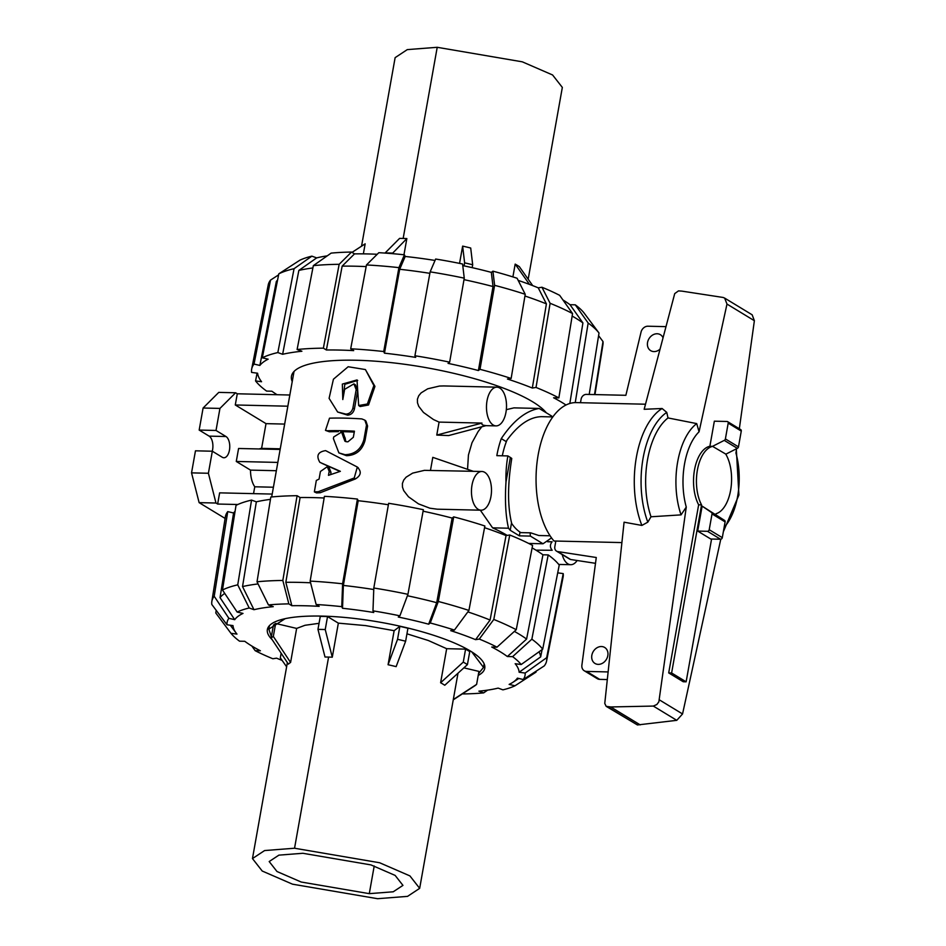 <?xml version="1.0" encoding="UTF-8"?>
<svg xmlns="http://www.w3.org/2000/svg" width="946" height="946" viewBox="0 0 946 946"><rect width="100%" height="100%" fill="white"/><g stroke="black" fill="none" stroke-linecap="round" stroke-linejoin="round"><path stroke-width="1.42" d="M354.23 477.967L357.328 467.04L325.613 450.627C317.927 451.833 316.011 455.736 319.854 462.334L340.359 471.321L328.475 475.341L329.184 471.368L327.281 466.697L320.434 471.475L319.074 479.09L316.319 480.45L314.368 491.873L318.223 491.731L354.23 477.967L355.389 478.948L320.233 492.748L316.52 492.901L314.368 491.873M326.074 450.864L328.085 451.881M357.458 467.324C361.739 471.581 361.053 475.46 355.389 478.948M339.969 471.439L321.959 463.351M327.281 466.697L329.149 467.691L331.005 472.385L330.615 474.573M343.575 437.655L341.636 432.05L333.702 436.969L333.406 438.625L338.881 452.898L345.006 454.683A132.818 32.471 10.1 0 1 345.337 454.695C354.939 454.234 361.124 449.196 363.914 439.571L366.504 425.073L364.837 420.142L361.833 418.912A132.818 32.471 -169.9 0 0 329.515 418.179L325.483 430.383L327.281 430.749A132.818 32.471 10.1 0 1 354.431 431.175L353.331 437.289L347.939 441.806A132.818 32.471 -169.9 0 0 346.579 441.758L344.947 441.25L343.575 437.655L345.184 438.672L345.846 441.64M341.636 432.05L343.28 433.032L345.184 438.672M364.837 420.142L365.936 421.076L367.592 426.055L365.014 440.552C362.247 450.178 356.181 455.227 346.827 455.7A129.413 31.644 -169.9 0 0 346.508 455.688L338.881 452.898M338.372 431.648A129.413 31.644 -169.9 0 0 329.338 431.766L325.483 430.383M354.265 432.086A129.413 31.644 -169.9 0 0 340.785 431.66M352.905 408.033L356.181 389.622L353.899 383.875L344.628 389.35L342.807 399.543L342.334 384.088L357.009 379.937L358.676 405.515L367.367 404.013L373.871 385.554L365.416 369.567L348.163 366.741L333.43 379.216L329.09 398.349L337.651 412.03L345.917 414.123C349.523 413.851 351.853 411.817 352.905 408.033L354.407 409.039C353.366 412.823 351.096 414.856 347.584 415.14L337.651 412.03M353.899 383.875L355.448 384.845L357.694 390.627L354.407 409.039M357.706 380.446L344.829 384.277L342.984 398.573M365.416 369.567L374.947 386.382L368.526 404.994L360.095 406.544L358.676 405.515M572.153 316.059A163.883 40.075 -169.9 0 1 582.913 322.917L570.024 304.707A145.199 35.499 -169.9 0 0 562.941 299.965M462.76 265.59A145.199 35.499 -169.9 0 1 491.329 272.377L493.02 286.532L478.404 370.536A165.42 40.453 -169.9 0 0 448.049 363.37L449.646 362.164L464.261 278.159L462.57 264.005A151.313 37 -169.9 0 0 435.645 259.038L430.134 271.857L414.916 355.755L415.684 357.387A165.42 40.453 -169.9 0 0 384.466 353.177L383.709 351.534L398.916 267.635L404.427 254.817A151.313 37 -169.9 0 0 378.826 252.688L366.469 264.951L350.694 348.79L353.698 350.623A165.42 40.453 -169.9 0 0 326.382 349.985L323.378 348.163L339.153 264.312L351.51 252.062A151.313 37 -169.9 0 0 331.135 253.114L313.327 265.649L297.103 349.512L301.892 351.25A165.42 40.453 -169.9 0 0 282.629 354.289L277.84 352.562L294.064 268.688L311.873 256.153A151.313 37 -169.9 0 0 299.823 260.221L278.798 273.843L262.302 357.813L268.144 359.184A165.42 40.453 -169.9 0 0 259.866 365.44L254.025 364.068A171.533 41.943 -169.9 0 0 251.695 368.964A171.533 41.943 -169.9 0 0 251.601 372.405L257.596 373.221A165.42 40.453 -169.9 0 0 261.569 381.735L255.562 380.931A171.533 41.943 -169.9 0 0 266.606 391.088L271.857 391.206A165.42 40.453 -169.9 0 0 277.036 394.707M566.004 405.018A165.42 40.453 -169.9 0 0 553.611 397.769L558.861 397.888L572.555 313.552L559.665 295.341A151.313 37 -169.9 0 0 541.963 287.253L550.111 303.299L536.027 387.458L532.326 388.037A165.42 40.453 -169.9 0 0 507.446 379.027L511.147 378.447L525.231 294.289L517.084 278.242A151.313 37 -169.9 0 0 492.925 271.171L494.616 285.325L480 369.33L478.404 370.536M582.913 322.917L569.835 403.493M292.231 381.593A131.116 32.058 10.1 0 1 291.463 376.236A131.116 32.058 10.1 0 1 408.447 364.813A131.116 32.058 10.1 0 1 546.315 412.799M507.174 535.401A129.413 31.644 -169.9 0 0 492.594 527.844L480.308 510.178M467.549 469.322L468.436 455.002L472.007 442.74L478.108 431.589L481.833 426.752M506.323 409.653L513.974 407.868L539.149 408.447L551.778 416.122L551.435 416.89M294.029 371.471L287.844 406.201A129.413 31.644 -169.9 0 0 287.821 406.366L271.679 496.969M439.074 422.093L481.975 423.087C481.278 424.482 482.661 425.322 486.126 425.617L448.629 435.562L436.768 435.077L439.074 422.093L433.481 419.551L423.465 412.444L418.735 406.319L417.482 402.795L417.423 399.165L418.723 395.759L421.124 392.874L427.675 388.818L439.452 386.051L443.579 385.944M481.017 510.201L437.206 509.185L429.886 508.203L418.463 503.863L408.447 496.756L403.717 490.631L402.464 487.095L402.405 483.465L403.706 480.071L406.106 477.186L412.657 473.118L424.435 470.351L481.928 471.486A19.358 10.016 91.3 0 0 471.463 490.607A19.358 10.016 91.3 0 0 481.017 510.201A19.358 10.016 91.3 0 0 491.317 493.871A19.358 10.016 91.3 0 0 484.766 472.361A19.358 10.016 91.3 0 0 481.928 471.486M430.489 470.292L432.795 457.356L473.237 471.285M562.184 554.569A19.358 10.016 91.3 0 0 567.86 563.828A19.358 10.016 91.3 0 0 570.698 564.703A19.358 10.016 91.3 0 0 577.131 560.505M547.722 541.68L552.121 541.786C549.839 544.6 549.863 547.427 552.18 550.265L535.944 550.158M499.784 388.049A19.358 10.016 91.3 0 0 496.946 387.174A19.358 10.016 91.3 0 0 486.481 406.307A19.358 10.016 91.3 0 0 496.035 425.889A19.358 10.016 91.3 0 0 506.335 409.559A19.358 10.016 91.3 0 0 499.784 388.049M282.097 660.379A145.199 35.499 10.1 0 1 276.551 658.168L272.838 658.747A151.313 37 10.1 0 1 255.136 650.659L260.398 650.789A145.199 35.499 10.1 0 1 244.778 641.293L239.515 641.175A151.313 37 10.1 0 1 230.954 633.3L215.783 612.984L216.196 610.336M484.553 527.691A165.42 40.453 10.1 0 1 506.039 535.578L509.752 534.998L493.8 619.453L479.291 639.07A151.313 37 10.1 0 1 497.005 647.17L491.743 647.04A145.199 35.499 10.1 0 1 507.352 656.536L526.591 639.07A163.883 40.075 10.1 0 0 514.376 631.396M532.101 547.9A165.42 40.453 10.1 0 1 542.945 554.794L526.591 639.07M272.152 639.662A110.398 26.996 10.1 0 1 267.375 629.551A110.398 26.996 10.1 0 1 380.8 622.338A110.398 26.996 10.1 0 1 484.754 668.278A110.398 26.996 10.1 0 1 478.215 675.409M660.06 349.121A9.342 7.663 121.3 0 1 650.694 350.659A9.342 7.663 121.3 0 1 648.093 340.536A9.342 7.663 121.3 0 1 657.127 333.761A9.342 7.663 121.3 0 1 660.391 334.695A9.342 7.663 121.3 0 1 663.051 337.817M601.42 646.532A9.342 7.663 121.3 0 1 604.683 647.466A9.342 7.663 121.3 0 1 606.374 659.433A9.342 7.663 121.3 0 1 594.975 663.442A9.342 7.663 121.3 0 1 592.385 653.319A9.342 7.663 121.3 0 1 601.42 646.532M606.599 659.043A9.342 7.663 -58.7 0 0 606.138 659.811M552.842 416.926L541.609 416.666C529.748 416.914 518.183 424.789 506.879 440.304A59.444 30.745 -88.7 0 0 502.314 455.795M511.538 522.913L510.225 530.292L508.522 528.211C505.661 516.102 504.809 500.718 505.98 482.082L510.367 457.438L511.774 458.443C507.529 484.636 507.505 506.323 511.703 523.493A59.444 30.745 -88.7 0 0 520.808 532.622L530.73 532.846L538.842 535.519L550.075 535.779M711.498 512.472L724.494 520.371A1.703 1.395 -58.7 0 1 725.109 521.885L722.295 537.659A1.703 1.395 -58.7 0 1 720.556 539.244L710.765 539.019L697.687 531.073L702.133 506.122L724.47 520.359M702.133 506.122L711.416 512.425A1.703 1.395 121.3 0 1 712.031 513.926L709.216 529.713A1.703 1.395 121.3 0 1 707.478 531.297L697.687 531.073M725.795 454.198L737.324 448.333A1.703 1.395 -58.7 0 0 738.471 446.867L741.274 431.08A1.703 1.395 -58.7 0 0 740.706 429.602L727.628 421.656A1.703 1.395 121.3 0 1 728.195 423.134L725.393 438.92A1.703 1.395 121.3 0 1 724.246 440.387L712.527 446.346L709.878 446.287A33.973 17.572 91.3 0 0 694.636 469.192A33.973 17.572 91.3 0 0 698.645 504.809L668.704 672.913L683.237 681.747L686.134 681.818L711.569 539.043M726.989 304.068L699.059 431.802L696.717 423.595L668.006 417.943L666.764 412.397L662.105 408.506L644.167 409.287L674.723 293.603L678.495 290.895L681.865 291.12L723.17 297.47L724.648 298.096L726.989 304.068L754.376 320.718L752.153 314.805L724.648 298.096M686.264 507.056L658.854 701.826L656.855 704.51L653.308 706.071L610.714 706.958L606.173 706.343L604.766 703.434L624.076 522.192L641.873 525.432L647.821 522.145L651.002 516.776L681.061 514.872L686.264 507.056A54.312 28.096 91.3 0 1 699.059 431.802M606.173 706.343L637.427 724.955L676.768 720.332L682.551 713.958L720.769 539.232M724.139 527.324A54.312 28.096 91.3 0 0 735.941 453.075L736.544 448.723M739.334 428.763L754.376 320.718M709.878 446.287L714.348 421.183L727.036 421.478A1.703 1.395 121.3 0 1 727.628 421.656M645.503 404.214L576.244 402.606A74.308 38.431 91.3 0 0 537.801 457.024A74.308 38.431 91.3 0 0 554.001 541.006L621.9 542.59M724.246 440.387L737.324 448.333M715.933 514.553L716.087 513.713A33.973 17.572 91.3 0 0 730.785 489.259A33.973 17.572 91.3 0 0 725.7 454.045L712.527 446.346M676.768 720.332L653.308 706.071M640.182 724.873L610.714 706.958M668.006 417.943A66.397 34.34 91.3 0 0 651.002 516.776M696.717 423.595A60.674 31.384 91.3 0 0 681.061 514.872M580.477 402.7L581.116 399.141A5.097 4.174 121.3 0 1 586.343 394.387L625.874 395.298L641.128 331.774A6.799 5.57 121.3 0 1 647.904 326.216L665.996 326.642M608.124 671.932L586.603 671.423A6.799 5.57 121.3 0 1 584.226 670.749A6.799 5.57 121.3 0 1 581.861 665.369L596.276 557.501L557.584 551.553A5.097 4.174 121.3 0 1 556.544 551.14A5.097 4.174 121.3 0 1 554.829 546.682L555.834 541.053M584.226 670.749L597.304 678.696A6.799 5.57 -58.7 0 0 599.681 679.37L607.308 679.559M595.507 563.319L570.663 559.512L557.584 551.553M556.544 551.14L569.622 559.086A5.097 4.174 -58.7 0 0 570.663 559.512M698.645 504.809L701.554 504.88L671.613 672.984L686.134 681.818M712.988 446.311A33.973 17.572 91.3 0 0 697.58 469.074A33.973 17.572 91.3 0 0 701.554 504.88M668.704 672.913L671.613 672.984M511.171 458.432L511.668 459.035M302.85 853.28L370.938 864.904L395.144 875.417L402.949 885.385L393.229 891.794L369.283 893.651L301.195 882.027L276.989 871.514L269.184 861.546L278.904 855.137L302.85 853.28M377.584 898.7L407.537 896.37L419.669 888.353L409.914 875.901L379.63 862.752L294.549 848.231L264.596 850.56L252.464 858.578L262.219 871.03L292.503 884.179L377.584 898.7M394.139 630.686L388.073 664.731A84.915 20.765 10.1 0 1 396.138 666.634L405.633 641.222L407.939 628.262A107.004 26.157 -169.9 0 0 399.862 626.358L394.139 630.686L365.629 625.602L338.349 623.142L332.283 657.198A84.927 20.765 -169.9 0 0 328.593 657.08A84.927 20.753 -169.9 0 0 325.01 657.021L317.962 629.386A107.004 26.157 10.1 0 1 325.235 629.551L327.541 616.579A107.004 26.157 -169.9 0 0 320.28 616.414L317.962 629.386M296.642 628.416L275.641 623.461A107.004 26.157 -169.9 0 0 273.429 625.129L271.124 638.101L288.376 664.127A84.915 20.765 10.1 0 1 290.588 662.46L296.642 628.416L305.014 625.282L319.039 623.319M440.611 682.74A84.915 20.765 10.1 0 1 444.762 685.259L467.419 664.624L469.736 651.652A107.004 26.157 -169.9 0 0 465.586 649.133L446.666 648.696L440.611 682.74L463.268 662.105A107.004 26.157 10.1 0 1 467.419 664.624M406.946 633.808L428.349 640.513L446.666 648.696M471.758 651.877L483.524 667.391L478.534 673.611M271.372 636.705L268.83 629.137L285.195 618.66M338.349 623.142L327.541 616.579M453.3 699.555L476.618 684.372L478.924 671.4L463.883 667.852M290.588 662.46L273.323 636.433L275.641 623.461M271.124 638.101A107.004 26.157 10.1 0 1 273.323 636.433M286.626 666.8L280.323 657.848L281.139 653.213M476.618 684.372A107.004 26.157 10.1 0 1 474.656 685.885L453.252 699.827M465.586 649.133L463.268 662.105M388.073 664.731L397.557 639.319A107.004 26.157 10.1 0 1 405.633 641.222M399.862 626.358L397.557 639.319M332.283 657.198L325.235 629.551M372.972 610.856A151.313 37 10.1 0 1 399.898 615.834L407.939 594.325L423.359 509.705A171.533 41.943 10.1 0 0 388.64 503.296L373.812 588.01L372.972 610.856L373.741 612.5A145.199 35.499 10.1 0 0 342.523 608.278L343.363 585.432L358.191 500.718A165.42 40.453 10.1 0 1 388.38 504.774M343.363 585.432A163.883 40.075 10.1 0 1 373.753 589.524M423.099 511.195A165.42 40.453 10.1 0 1 452.129 518.065L436.709 602.685L428.656 624.194A145.199 35.499 10.1 0 0 398.301 617.04L399.898 615.834M407.407 595.744A163.883 40.075 10.1 0 1 436.709 602.685M316.153 604.518A151.313 37 10.1 0 1 341.754 606.646L342.606 583.8L357.422 499.074A171.533 41.943 10.1 0 0 324.419 496.331L310.158 581.104L316.153 604.518L319.169 606.351A145.199 35.499 10.1 0 0 291.841 605.712L285.834 582.298L300.095 497.525A165.42 40.453 10.1 0 1 324.135 497.998M285.834 582.298A163.883 40.075 10.1 0 1 310.584 582.795M506.039 535.578L490.087 620.032L475.578 639.662A145.199 35.499 10.1 0 0 450.698 630.651L454.411 630.071L468.92 610.442L484.872 525.988A171.533 41.943 10.1 0 0 453.725 516.871L438.305 601.479L430.253 622.988L428.656 624.194M467.844 611.896A163.883 40.075 10.1 0 1 490.087 620.032M257.016 581.802A169.996 41.565 10.1 0 1 282.83 580.466L297.091 495.704A171.533 41.943 10.1 0 0 270.828 497.052L257.016 581.802L268.463 604.932L273.252 606.67A145.199 35.499 10.1 0 0 253.989 609.709L242.531 586.579L256.342 501.829A165.42 40.453 10.1 0 1 270.45 499.37M242.531 586.579A163.883 40.075 10.1 0 1 258.069 583.942M253.989 609.709L249.2 607.982L237.742 584.841L251.553 500.103A171.533 41.943 10.1 0 0 236.027 505.353L222.476 590.008L237.15 612.05L243.004 613.422A145.199 35.499 10.1 0 0 234.714 619.689L220.04 597.635L233.579 512.98A165.42 40.453 10.1 0 1 235.069 511.325M220.04 597.635A163.883 40.075 10.1 0 1 224.746 593.414M542.105 649.606L540.674 656.891L519.129 672.239A145.199 35.499 10.1 0 0 515.168 663.714L521.175 664.53L542.708 649.181L559.24 565.069A171.533 41.943 10.1 0 0 548.195 554.912L531.853 639.189L512.614 656.654L507.352 656.536M538.995 651.829A163.883 40.075 10.1 0 1 540.674 656.891M230.954 633.3L236.973 634.104A145.199 35.499 10.1 0 1 236.169 633.087A145.199 35.499 10.1 0 1 233 625.59L226.993 624.774A151.313 37 10.1 0 1 228.873 618.306L214.198 596.264L227.75 511.609L233.579 512.98M557.702 572.85L563.201 573.595L546.67 657.695L525.148 673.055A151.313 37 10.1 0 1 523.256 679.524L517.415 678.14A145.199 35.499 10.1 0 1 512.827 682.362A145.199 35.499 10.1 0 1 509.137 684.396L514.979 685.779A151.313 37 10.1 0 1 502.929 689.847L498.14 688.109A145.199 35.499 10.1 0 1 478.877 691.159L483.666 692.886A151.313 37 10.1 0 1 463.292 693.938L462.771 693.631M310.158 581.104A169.996 41.565 10.1 0 1 342.606 583.8M357.422 499.074L358.191 500.718M342.523 608.278L341.754 606.646M373.812 588.01A169.996 41.565 10.1 0 1 407.939 594.325M452.129 518.065L453.725 516.871M438.305 601.479A169.996 41.565 10.1 0 1 468.92 610.442M430.253 622.988A151.313 37 10.1 0 1 454.411 630.071M479.291 639.07L475.578 639.662M497.005 647.17L516.244 629.705L532.586 545.428A171.533 41.943 10.1 0 0 509.752 534.998M493.8 619.453A169.996 41.565 10.1 0 1 516.244 629.705M542.945 554.794L548.195 554.912M531.853 639.189A169.996 41.565 10.1 0 1 542.708 649.181M512.614 656.654A151.313 37 10.1 0 1 521.175 664.53M525.148 673.055L519.129 672.239M523.256 679.524L544.281 665.889A169.996 41.565 10.1 0 0 546.575 661.065L563.106 577.036A171.533 41.943 10.1 0 0 563.201 573.595M546.67 657.695A169.996 41.565 10.1 0 1 546.575 661.065M536.205 671.128L536.004 672.157L514.979 685.779M487.604 690.131L483.666 692.886M214.198 596.264A169.996 41.565 10.1 0 0 211.845 601.443A169.996 41.565 10.1 0 0 211.809 604.459L226.993 624.774M211.845 601.443L225.349 516.871A171.533 41.943 10.1 0 1 227.75 511.609M234.714 619.689L228.873 618.306M297.091 495.704L300.095 497.525M291.841 605.712L288.837 603.879L282.83 580.466M268.463 604.932A151.313 37 10.1 0 1 288.837 603.879M251.553 500.103L256.342 501.829M222.476 590.008A169.996 41.565 10.1 0 1 237.742 584.841M237.15 612.05A151.313 37 10.1 0 1 249.2 607.982M255.136 650.659L251.849 646.035M361.549 246.173L395.132 57.647L407.277 49.618L437.218 47.3L522.322 61.833L552.582 74.971L562.338 87.422L528.175 279.2M363.37 253.859L365.156 243.843A84.915 20.765 -169.9 0 0 364.695 244.127L352.03 252.369M384.998 253.079L399.579 238.404A84.927 20.765 10.1 0 1 403.162 238.451A84.939 20.777 10.1 0 1 406.851 238.569L403.966 254.77M472.172 267.647L472.681 264.762L470.706 248.018A84.915 20.753 -169.9 0 0 462.641 246.114L459.555 263.39M532.693 285.621L519.33 266.642A84.915 20.765 -169.9 0 0 515.18 264.111L512.898 276.906M365.156 243.843L352.03 252.381M462.641 246.114L464.616 262.858L464.072 265.861M472.681 264.762A107.004 26.157 -169.9 0 0 464.616 262.858M515.18 264.111L529.453 284.391M392.188 253.634L406.851 238.569M385.022 252.913A107.004 26.157 10.1 0 1 392.294 253.079M259.299 448.96A21.226 10.985 -88.7 0 1 261.604 448.38L266.015 423.642L284.663 424.08M261.604 448.38L280.252 448.818M287.844 406.201L235.282 404.971L237.28 393.784L289.843 395.014M266.015 423.642L235.282 404.971M212.271 451.207A10.867 5.617 91.3 0 0 209.125 436.13L199.168 430.063L203.094 408.022L218.763 392.389L235.613 392.779L237.28 393.784M273.418 487.225L254.77 486.788A21.226 10.985 -88.7 0 1 250.513 470.115L276.35 470.718M277.828 462.417L236.275 461.459L238.581 448.487L280.146 449.445M250.513 470.115L236.275 461.459M237.801 504.502L217.639 504.041L215.984 503.024L208.404 473.26L212.33 451.218L222.286 457.273A10.867 5.617 91.3 0 0 223.883 457.758A10.867 5.617 91.3 0 0 229.665 448.593A10.867 5.617 91.3 0 0 225.988 436.52L216.019 430.465L219.945 408.412L235.613 392.779M217.639 504.041L219.638 492.854L272.2 494.072M253.54 493.635L254.77 486.788M225.101 518.42L199.121 502.633L215.984 503.024M199.121 502.633L191.541 472.87L208.404 473.26M191.541 472.87L195.467 450.816L212.33 451.218M199.168 430.063L216.019 430.465M203.094 408.022L219.945 408.412M481.975 423.087L436.768 435.077M551.53 537.896L543.028 543.773L530.399 536.098L530.127 532.835M528.696 543.442L543.028 543.773M530.399 536.098L519.354 535.838L520.016 532.125M492.594 527.844L508.522 528.211M505.98 482.082A67.935 35.144 -88.7 0 1 507.872 455.925L496.827 455.665A67.935 35.144 -88.7 0 1 501.285 438.613C513.146 420.864 525.775 410.812 539.149 408.447M519.354 535.838L510.225 530.292M506.347 441.687L501.285 438.613M510.367 457.438L507.872 455.925M552.121 541.786L547.616 541.751M518.183 280.406A145.199 35.499 -169.9 0 1 538.25 287.832L546.41 303.879L532.326 388.037M546.41 303.879A163.883 40.075 -169.9 0 0 524.947 296.003M493.02 286.532A163.883 40.075 -169.9 0 0 464.001 279.649M384.466 353.177L399.685 269.279L405.195 256.461A145.199 35.499 -169.9 0 1 435.03 260.457M429.862 273.335A163.883 40.075 -169.9 0 0 399.685 269.279M326.382 349.985L342.156 266.133L354.514 253.883A145.199 35.499 -169.9 0 1 377.229 254.273M366.161 266.606A163.883 40.075 -169.9 0 0 342.156 266.133M277.568 280.087A163.883 40.075 -169.9 0 0 276.35 281.482L259.866 365.44M312.878 267.966A163.883 40.075 -169.9 0 0 298.853 270.426L316.662 257.891A145.199 35.499 -169.9 0 1 327.198 255.869M282.629 354.289L298.853 270.426M598.605 335.664L602.992 341.541L594.514 394.577M594.963 394.588L602.945 344.557A169.996 41.565 -169.9 0 0 602.992 341.541M589.204 394.447L599.019 333.016L583.848 312.7A151.313 37 -169.9 0 0 575.286 304.825L588.164 323.035L575.251 402.606M599.019 333.016A169.996 41.565 -169.9 0 0 588.164 323.035M570.024 304.707L575.286 304.825M572.555 313.552A169.996 41.565 -169.9 0 0 550.111 303.299M558.861 397.888A171.533 41.943 -169.9 0 0 536.027 387.458M538.25 287.832L541.963 287.253M525.231 294.289A169.996 41.565 -169.9 0 0 494.616 285.325M511.147 378.447A171.533 41.943 -169.9 0 0 480 369.33M491.329 272.377L492.925 271.171M464.261 278.159A169.996 41.565 -169.9 0 0 430.134 271.857M449.646 362.164A171.533 41.943 -169.9 0 0 414.916 355.755M404.427 254.817L405.195 256.461M398.916 267.635A169.996 41.565 -169.9 0 0 366.469 264.951M383.709 351.534A171.533 41.943 -169.9 0 0 350.694 348.79M323.378 348.163A171.533 41.943 -169.9 0 0 297.103 349.512M339.153 264.312A169.996 41.565 -169.9 0 0 313.327 265.649M351.51 252.062L354.514 253.883M254.025 364.068L270.521 280.111L278.597 274.872M270.521 280.111A169.996 41.565 -169.9 0 0 268.226 284.935L251.695 368.964M255.562 380.931L257.087 373.15M311.873 256.153L316.662 257.891M277.84 352.562A171.533 41.943 -169.9 0 0 262.302 357.813M294.064 268.688A169.996 41.565 -169.9 0 0 278.798 273.843M331.005 472.385L329.184 471.368M320.233 492.748L318.223 491.731M345.278 438.116L343.67 437.111M346.508 455.688L345.006 454.683M346.827 455.7L345.337 454.695M365.014 440.552L363.914 439.571M367.592 426.055L366.504 425.073M329.338 431.766L327.281 430.749M357.694 390.627L356.181 389.622M368.526 404.994L367.367 404.013M347.584 415.14L345.917 414.123M720.556 539.244L707.478 531.297M682.551 713.958L659.409 699.886M728.195 423.134L741.274 431.08M725.393 438.92L738.471 446.867M722.295 537.659L709.216 529.713M725.109 521.885L712.031 513.926M637.427 724.955L607.474 706.745M662.105 408.506A74.308 38.431 91.3 0 0 641.873 525.432M666.764 412.397A70.903 36.681 91.3 0 0 647.821 522.145M599.681 679.37L586.603 671.423M369.283 893.651L374.214 865.992M328.593 657.08L294.549 848.231M437.218 47.3L403.162 238.451M209.125 436.13L225.988 436.52M358.404 467.974L357.328 467.04M327.588 451.62L325.613 450.627M558.719 564.431L570.698 564.703M485.972 425.653L496.035 425.889M443.579 385.933L496.946 387.174M724.53 520.395L711.451 512.448M736.366 450.036L738.909 494.995L723.347 531.77M252.464 858.578L287.371 662.602M457.994 673.209L419.669 888.353M269.456 625.637L268.83 629.137M484.151 663.879L483.524 667.391M236.169 633.087L230.292 625.223M512.827 682.362L518.81 678.471"/></g></svg>
